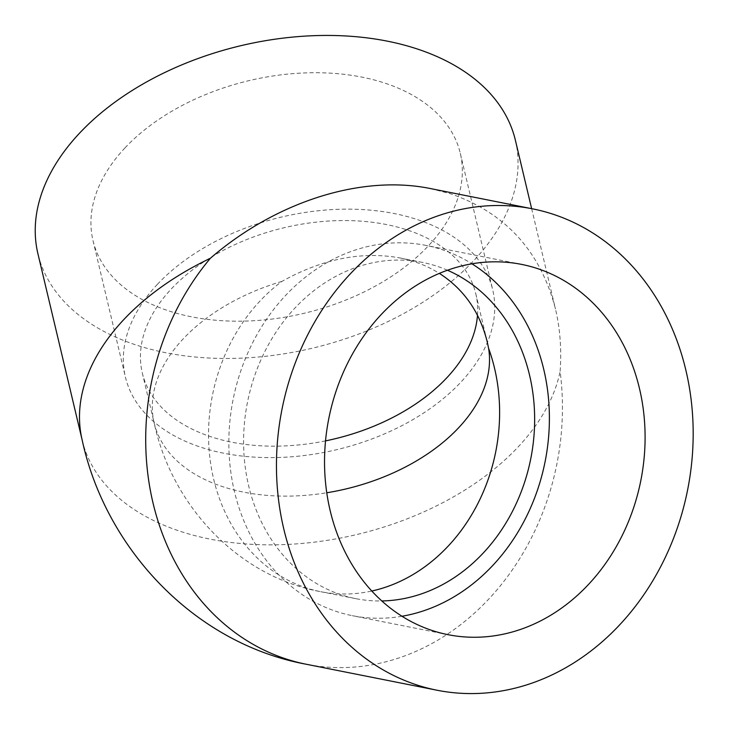 <?xml version="1.0" encoding="UTF-8"?>
<svg xmlns="http://www.w3.org/2000/svg" width="730" height="730" viewBox="0 0 730 730"><rect width="100%" height="100%" fill="white"/><g stroke="black" fill="none" stroke-linecap="round" stroke-linejoin="round"><path stroke-width="0.55" stroke-dasharray="3.65 2.74" d="M401.965 616.257A188.76 159.058 -78.8 0 1 352.344 615.673A188.76 159.058 -78.8 0 1 337.16 611.722A188.76 159.058 -78.8 0 1 235.106 390.459A188.76 159.058 -78.8 0 1 425.882 245.389A188.76 159.058 -78.8 0 1 471.963 263.813M447.481 270.246A171.395 144.43 101.2 0 0 422.506 262.417A171.395 144.43 101.2 0 0 249.268 394.145A171.395 144.43 101.2 0 0 341.941 595.05A171.395 144.43 101.2 0 0 355.72 598.636A171.395 144.43 101.2 0 0 381.799 600.954M157.415 284.308A188.76 119.547 166.6 0 0 125.396 376.99A188.76 119.547 166.6 0 0 336.667 449.689A188.76 119.547 166.6 0 0 492.695 289.764A188.76 119.547 166.6 0 0 351.951 209.191A188.76 119.547 166.6 0 0 157.415 284.308M125.013 147.871A188.76 119.547 166.6 0 0 92.993 240.553A188.76 119.547 166.6 0 0 304.273 313.252A188.76 119.547 166.6 0 0 460.301 153.327A188.76 119.547 166.6 0 0 319.548 72.754A188.76 119.547 166.6 0 0 125.013 147.871M325.525 440.884A171.395 108.551 -13.4 0 1 211.682 436.996A171.395 108.551 -13.4 0 1 142.295 372.975A171.395 108.551 -13.4 0 1 283.97 227.76A171.395 108.551 -13.4 0 1 475.805 293.77A171.395 108.551 -13.4 0 1 477.484 315.25M281.908 281.415A171.395 108.551 166.6 0 0 154.158 422.935C171.431 503.782 236.383 576.107 320.689 591.683A171.395 144.43 101.2 0 1 306.901 588.097A171.395 144.43 101.2 0 1 209.181 450.729A171.395 144.43 101.2 0 1 281.908 281.415C322.423 258.84 361.788 251.02 400.004 257.955C414.457 260.847 427.588 265.994 439.378 273.394M430.527 188.577L450.519 193.76C505.543 212.859 540.519 251.257 555.466 308.963C560.12 328.719 561.671 349.551 560.12 371.442A245.389 206.782 101.2 0 1 306.272 664.254M515.389 140.242A245.389 155.417 -13.4 0 1 312.559 348.146A245.389 155.417 -13.4 0 1 37.896 253.638M355.72 598.636L320.689 591.683A171.395 144.43 101.2 0 0 371.78 591.026M142.295 372.975L154.158 422.935A171.395 108.551 166.6 0 0 223.544 486.946A171.395 108.551 166.6 0 0 326.748 492.777M82.162 440.026A245.389 155.417 166.6 0 0 322.541 541.058A245.389 155.417 166.6 0 0 560.12 371.442M521.585 264.397L425.882 245.389M448.037 634.68L352.344 615.673M92.993 240.553L125.396 376.99M460.301 153.327L492.695 289.764M400.004 257.955L422.506 262.417M475.805 293.77L487.266 342.041M531.641 208.661L555.466 308.963"/><path stroke-width="1.09" d="M471.963 263.813A188.76 159.058 -78.8 0 1 545.127 461.515A188.76 159.058 -78.8 0 1 401.965 616.257M432.863 630.729A188.76 159.058 -78.8 0 1 330.799 409.466A188.76 159.058 -78.8 0 1 521.585 264.397A188.76 159.058 -78.8 0 1 640.83 480.523A188.76 159.058 -78.8 0 1 448.037 634.68A188.76 159.058 -78.8 0 1 432.863 630.729M381.799 600.954A171.395 144.43 101.2 0 0 530.774 458.668A171.395 144.43 101.2 0 0 447.481 270.246M477.484 315.25A171.395 108.551 -13.4 0 1 325.525 440.884M439.378 273.394C463.888 289.208 479.847 312.084 487.266 342.041L488.589 348.292A171.395 144.43 101.2 0 1 371.78 591.026M552.355 213.99A245.389 206.782 101.2 0 0 532.617 208.853A245.389 206.782 101.2 0 0 281.999 409.256A245.389 206.782 101.2 0 0 437.005 690.224A245.389 206.782 101.2 0 0 685.032 501.638A245.389 206.782 101.2 0 0 552.355 213.99M437.005 690.224L306.272 664.254A245.389 206.782 101.2 0 1 152.962 502.742A245.389 206.782 101.2 0 1 210.377 258.274C276.095 201.517 361.596 174.452 430.527 188.577L532.617 208.853M210.377 258.274A245.389 155.417 166.6 0 0 82.162 440.026L37.896 253.638A245.389 155.417 -13.4 0 1 149.978 80.081A245.389 155.417 -13.4 0 1 416.045 48.581A245.389 155.417 -13.4 0 1 515.389 140.242L531.641 208.661M326.748 492.777A171.395 108.551 166.6 0 0 488.589 348.292M306.272 664.254C194.207 643.586 105.54 548.495 82.162 440.026"/></g></svg>
